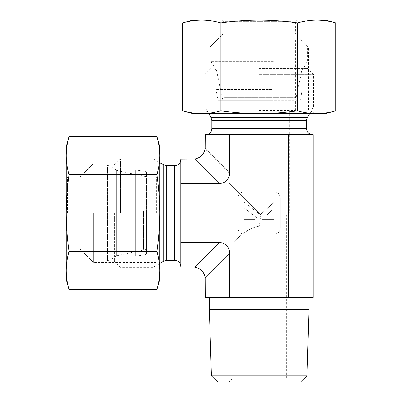<?xml version="1.0" encoding="UTF-8"?>
<svg xmlns="http://www.w3.org/2000/svg" width="402" height="402" viewBox="0 0 402 402"><rect width="100%" height="100%" fill="white"/><g stroke="black" fill="none" stroke-linecap="round" stroke-linejoin="round"><path stroke-width="0.3" stroke-dasharray="2.01 1.51" d="M224.592 97.354L295.364 97.354L224.592 97.354M221.708 100.369L298.379 100.369L221.708 100.369M271.129 100.369L218.397 100.369L271.129 100.369M269.782 40.069L223.004 40.069L269.782 40.069M271.812 89.515L216.07 89.515L271.812 89.515M305.309 46.099L210.944 46.099L305.309 46.099M271.546 40.069L216.974 40.069L271.546 40.069M273.315 61.345L210.944 61.345L273.315 61.345M271.812 70.219L216.07 70.219L271.812 70.219M290.515 21.306L223.004 21.306L290.515 21.306M291.561 20.1L221.798 20.1L291.561 20.1M290.515 34.039L223.004 34.039L290.515 34.039M325.514 20.1L192.854 20.1M259.184 109.867L308.56 109.867L259.184 109.867M259.184 113.565L316.63 113.565C310.384 113.535 304.002 112.62 297.48 110.816C284.435 112.62 271.667 113.535 259.184 113.565C246.702 113.535 233.934 112.62 220.889 110.816C214.367 112.62 207.985 113.535 201.739 113.565L259.184 113.565M216.427 47.235L308.56 47.235L216.427 47.235M182.593 22.849C189.116 21.045 195.498 20.13 201.739 20.1C207.985 20.13 214.367 21.045 220.889 22.849C233.934 21.045 246.702 20.13 259.184 20.1C271.667 20.13 284.435 21.045 297.48 22.849C304.002 21.045 310.384 20.13 316.63 20.1C322.871 20.13 329.253 21.045 335.776 22.849M192.854 113.565L201.739 113.565C195.498 113.535 189.116 112.62 182.593 110.816M335.776 110.816C329.253 112.62 322.871 113.535 316.63 113.565L325.514 113.565M297.48 110.816L297.48 22.849M220.889 110.816L220.889 22.849M259.184 378.885L286.319 378.885L259.184 378.885M259.184 381.9L289.334 381.9L259.184 381.9M300.736 381.9L217.633 381.9M260.993 214.874L259.184 226.2L260.993 214.874L286.319 214.874L260.993 214.874L259.184 213.06L260.993 214.874M259.184 226.2C244.793 228.15 232.617 244.014 232.049 243.21C232.617 244.014 244.793 228.15 259.184 226.2C244.793 228.15 232.617 244.014 232.049 243.21C232.617 244.014 244.793 228.15 259.184 226.2L259.184 213.06L289.334 213.06L259.184 213.06L229.034 182.91L259.184 213.06L259.184 226.2M211.417 375.875L306.952 375.875M209.341 309.54L309.027 309.54M309.027 297.48L209.341 297.48L309.027 297.48M229.592 253.094L205.126 277.561C204.005 271.722 200.523 268.24 194.684 267.119L180.794 267.023L180.794 227.919L180.794 250.019L180.794 242.652L219.15 242.652A15.567 12.06 -45 0 1 229.592 253.094L229.592 297.48L313.148 297.48L313.148 134.67L222.226 134.67L244.326 134.67L229.592 134.67L229.592 173.026A15.567 12.06 45 0 1 219.15 183.468L194.684 159.001L180.794 159.097L180.794 198.201L180.794 176.101L180.794 183.468L219.15 183.468M114.464 213.06L114.464 261.3L114.464 213.06M120.494 213.06L120.494 158.79L120.494 213.06M153.107 213.06L153.107 267.33L153.107 213.06M180.794 242.652L180.794 183.468M156.674 213.06L156.674 176.88L156.674 213.06M147.087 213.06L147.087 176.88L147.087 213.06M288.777 297.48L288.777 134.67M280.289 228.135L280.289 197.985L280.289 228.135A6.03 6.03 0 0 1 274.259 234.165L244.109 234.165A6.03 6.03 0 0 1 238.079 228.135L238.079 197.985A6.03 6.03 0 0 1 244.109 191.955L274.259 191.955A6.03 6.03 0 0 1 280.289 197.985A6.03 6.03 0 0 0 274.259 191.955L244.109 191.955A6.03 6.03 0 0 0 238.079 197.985L238.079 228.135A6.03 6.03 0 0 0 244.109 234.165L274.259 234.165A6.03 6.03 0 0 0 280.289 228.135M259.184 110.55L295.364 110.55L259.184 110.55M259.184 74.37L313.454 74.37L259.184 74.37M259.184 68.34L307.424 68.34L259.184 68.34M259.184 106.982L313.454 106.982L259.184 106.982M259.184 100.962L295.364 100.962L259.184 100.962M229.592 173.026L205.126 148.559L205.221 134.67L229.592 134.67M274.259 202.095L260.25 214.708L244.109 202.095L244.109 207.889L256.808 217.809L254.974 219.462L244.109 219.462L244.109 224.025L274.259 224.025L274.259 219.462L261.792 219.462L274.259 208.236L274.259 202.095L260.25 214.708L244.109 202.095L244.109 207.889L256.808 217.809L254.974 219.462L244.109 219.462L244.109 224.025L274.259 224.025L274.259 219.462L261.792 219.462L274.259 208.236L274.259 202.095M205.126 277.561L205.221 297.48L229.592 297.48M205.126 148.559C204.005 154.398 200.523 157.88 194.684 159.001M143.479 210.789L143.479 249.24L143.479 210.789M146.494 210.598L146.494 252.255L146.494 210.598M146.494 253.768L146.494 172.272L146.494 253.768M86.194 249.17L86.194 176.88L86.194 249.17M135.64 256.089L135.64 169.945L135.64 256.089M92.224 216.09L92.224 164.82L92.224 216.09M86.194 255.185L86.194 170.85L86.194 255.185M107.47 261.205L107.47 164.82L107.47 261.205M116.344 256.089L116.344 169.945L116.344 256.089M67.43 213.06L67.43 176.88L67.43 213.06M66.224 146.73L66.224 279.39M80.164 213.06L80.164 176.88L80.164 213.06M155.991 255.818L155.991 163.684L155.991 255.818M159.689 261.365L159.689 157.282L159.689 261.365M93.359 213.06L93.359 262.436L93.359 213.06M68.973 289.651C67.169 283.129 66.25 276.747 66.224 270.506C66.25 264.26 67.169 257.878 68.973 251.356C67.169 238.311 66.25 225.542 66.224 213.06C66.25 200.578 67.169 187.809 68.973 174.764C67.169 168.242 66.25 161.86 66.224 155.614C66.25 149.373 67.169 142.991 68.973 136.469M156.941 251.356C158.745 257.878 159.659 264.26 159.689 270.506L159.689 213.06C159.659 225.542 158.745 238.311 156.941 251.356L68.973 251.356M159.689 279.39L159.689 270.506C159.659 276.747 158.745 283.129 156.941 289.651M156.941 136.469C158.745 142.991 159.659 149.373 159.689 155.614L159.689 146.73M159.689 155.614C159.659 161.86 158.745 168.242 156.941 174.764C158.745 187.809 159.659 200.578 159.689 213.06L159.689 155.614M156.941 174.764L68.973 174.764M271.305 99.867L217.804 99.867L271.305 99.867M174.764 260.395L174.764 165.724M166.735 260.395L166.735 165.724M163.72 261.205L163.72 164.915M194.684 267.119L219.15 242.652M211.849 128.64L306.52 128.64M211.849 120.61L306.52 120.61M211.04 117.595L307.329 117.595M145.991 254.36L145.991 171.679L145.991 254.36M223.004 40.069L223.004 97.354L219.989 100.369M295.364 40.069L295.364 97.354L298.379 100.369M216.974 40.069L210.944 46.099L210.944 61.345L216.07 70.219L216.07 89.515L217.804 99.867L218.397 100.369M301.394 40.069L307.424 46.099L307.424 61.345L302.299 70.219L302.299 89.515L300.565 99.867L299.972 100.369M314.962 113.565L308.56 109.867L308.56 47.235L295.364 34.039L295.364 21.306L296.57 20.1M203.407 113.565L209.809 109.867L209.809 47.235L223.004 34.039L223.004 21.306L221.798 20.1M156.674 243.21L232.049 243.21L232.049 378.885L229.034 381.9M289.334 110.55L289.334 213.06L286.319 214.874L286.319 378.885L289.334 381.9M114.464 261.3L120.494 267.33L153.107 267.33L159.689 263.531M114.464 164.82L120.494 158.79L153.107 158.79L159.689 162.589M229.034 110.55L229.034 182.91L156.674 182.91M156.674 176.88L147.087 176.88L114.464 169.945M156.674 249.24L147.087 249.24L114.464 256.174M210.944 68.34L204.914 74.37L204.914 106.982L208.713 113.565M307.424 68.34L313.454 74.37L313.454 106.982L309.656 113.565M295.364 110.55L295.364 100.962L302.299 68.34M223.004 110.55L223.004 100.962L216.07 68.34M86.194 249.24L143.479 249.24L146.494 252.255M86.194 176.88L143.479 176.88L146.494 173.865M86.194 170.85L92.224 164.82L107.47 164.82L116.344 169.945L135.64 169.945L145.991 171.679L146.494 172.272M86.194 255.27L92.224 261.3L107.47 261.3L116.344 256.174L135.64 256.174L145.991 254.441L146.494 253.848M159.689 157.282L155.991 163.684L93.359 163.684L80.164 176.88L67.43 176.88L66.224 175.674M159.689 268.837L155.991 262.436L93.359 262.436L80.164 249.24L67.43 249.24L66.224 250.446"/><path stroke-width="0.6" d="M259.184 20.1L325.514 20.1L335.776 22.849C329.253 21.045 322.871 20.13 316.63 20.1C310.384 20.13 304.002 21.045 297.48 22.849C284.435 21.045 271.667 20.13 259.184 20.1C246.702 20.13 233.934 21.045 220.889 22.849C214.367 21.045 207.985 20.13 201.739 20.1L259.184 20.1M182.593 22.849L192.854 20.1L201.739 20.1C195.498 20.13 189.116 21.045 182.593 22.849L182.593 110.816C189.116 112.62 195.498 113.535 201.739 113.565L192.854 113.565L182.593 110.816M201.739 113.565C207.985 113.535 214.367 112.62 220.889 110.816C233.934 112.62 246.702 113.535 259.184 113.565L201.739 113.565M259.184 113.565C271.667 113.535 284.435 112.62 297.48 110.816C304.002 112.62 310.384 113.535 316.63 113.565L259.184 113.565M335.776 110.816L325.514 113.565L316.63 113.565C322.871 113.535 329.253 112.62 335.776 110.816L335.776 22.849M297.48 110.816L297.48 22.849M220.889 110.816L220.889 22.849M211.417 375.875L217.633 381.9L300.736 381.9L306.952 375.875L211.417 375.875L209.341 309.54L309.027 309.54L306.952 375.875M309.027 297.48L309.027 309.54M219.15 183.468L180.794 183.468L180.794 242.652L219.15 242.652L194.684 267.119C200.523 268.24 204.005 271.722 205.126 277.561L229.592 253.094L229.592 297.48L288.777 297.48L288.777 134.67L205.221 134.67L205.126 148.559C204.005 154.398 200.523 157.88 194.684 159.001L219.15 183.468A15.567 12.06 45 0 0 229.592 173.026L229.592 134.67M229.592 253.094A15.567 12.06 -45 0 0 219.15 242.652M288.777 297.48L313.148 297.48L313.148 134.67L288.777 134.67M194.684 159.001L180.794 159.097L180.794 183.468M180.794 242.652L180.794 267.023L194.684 267.119M229.592 297.48L205.221 297.48L205.126 277.561M66.224 155.614L66.224 146.73L68.973 136.469C67.169 142.991 66.25 149.373 66.224 155.614C66.25 161.86 67.169 168.242 68.973 174.764C67.169 187.809 66.25 200.578 66.224 213.06L66.224 155.614M68.973 289.651L66.224 279.39L66.224 213.06C66.25 225.542 67.169 238.311 68.973 251.356C67.169 257.878 66.25 264.26 66.224 270.506C66.25 276.747 67.169 283.129 68.973 289.651L156.941 289.651C158.745 283.129 159.659 276.747 159.689 270.506L159.689 279.39L156.941 289.651M156.941 251.356C158.745 238.311 159.659 225.542 159.689 213.06L159.689 270.506C159.659 264.26 158.745 257.878 156.941 251.356L68.973 251.356M159.689 213.06C159.659 200.578 158.745 187.809 156.941 174.764C158.745 168.242 159.659 161.86 159.689 155.614L159.689 213.06M156.941 136.469L159.689 146.73L159.689 155.614C159.659 149.373 158.745 142.991 156.941 136.469L68.973 136.469M156.941 174.764L68.973 174.764M166.735 165.724L166.735 260.395L163.72 261.205L163.72 164.915L166.735 165.724L174.764 165.724L174.764 260.395L177.418 261.009L178.498 261.692C179.985 262.918 180.754 264.496 180.794 266.425M306.52 120.61L211.849 120.61L211.04 117.595L307.329 117.595L306.52 120.61L306.52 128.64L211.849 128.64L211.236 131.293L210.553 132.374C209.326 133.861 207.749 134.63 205.819 134.67M229.592 173.026L205.126 148.559M209.341 297.48L209.341 309.54M174.764 165.724L177.418 165.111L178.498 164.428C179.985 163.202 180.754 161.624 180.794 159.694M166.735 260.395L174.764 260.395M163.72 164.915L159.689 162.589M163.72 261.205L159.689 263.531M306.52 128.64L307.133 131.293L307.816 132.374C309.043 133.861 310.62 134.63 312.55 134.67M211.849 120.61L211.849 128.64M307.329 117.595L309.656 113.565M211.04 117.595L208.713 113.565"/></g></svg>
